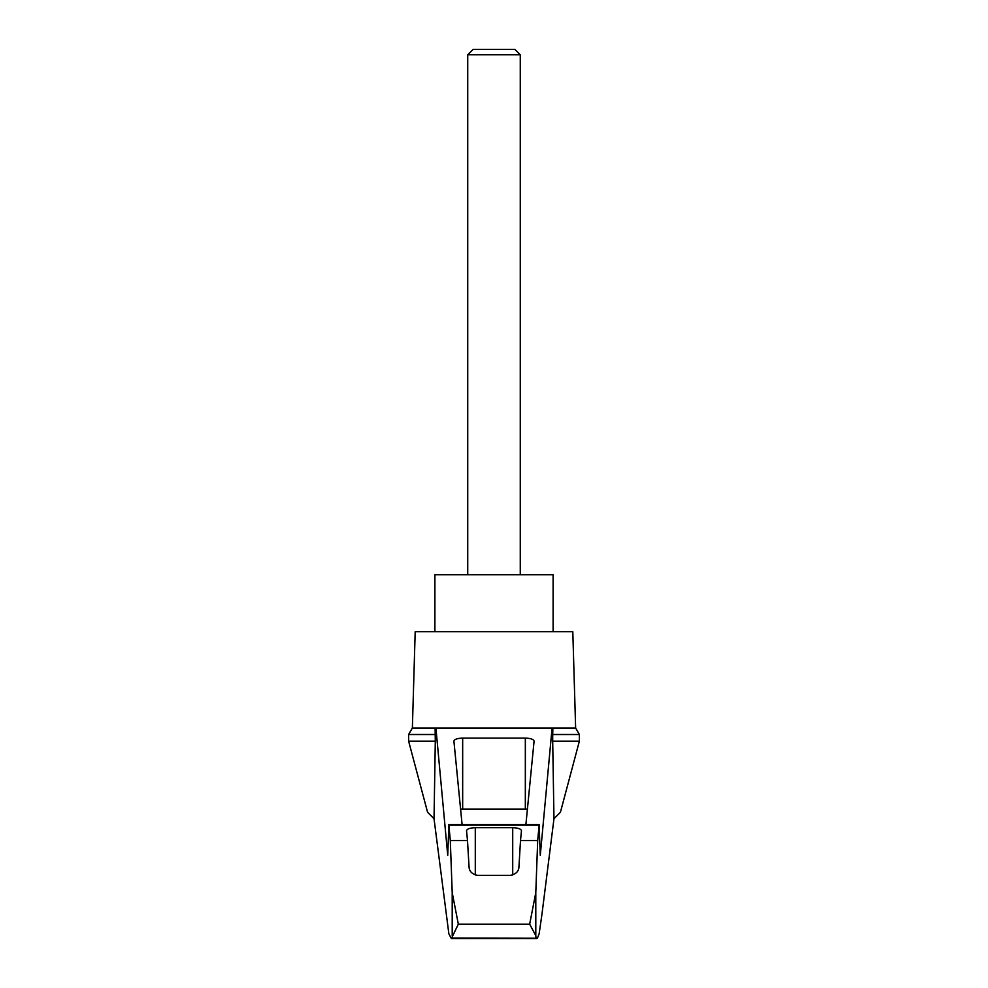 <?xml version="1.0" encoding="UTF-8"?>
<svg xmlns="http://www.w3.org/2000/svg" width="988" height="988" viewBox="0 0 988 988"><rect width="100%" height="100%" fill="white"/><g stroke="black" fill="none" stroke-linecap="round" stroke-linejoin="round"><path stroke-width="1.48" d="M434.028 818.731L427.569 812.235L408.624 741.161L408.624 734.504L412.367 728.02L435.918 728.02L447.725 855.312L448.885 825.178L450.306 840.516L452.208 892.658L458.333 924.163L451.38 938.6L448.861 933.796L434.028 818.731L435.3 741.161L408.624 741.161M579.376 741.161L579.376 734.504L552.7 734.504L552.7 741.161L579.376 741.161L560.431 812.235L553.972 818.731L541.98 914.061L539.139 933.796L537.386 938.254L451.998 938.069M552.7 741.161L553.972 818.731M435.115 728.02L435.3 741.161M536.002 938.069L535.792 935.611L529.667 924.163L535.792 892.658L537.694 840.516L539.115 825.178L540.275 855.312L552.082 728.02L435.918 728.02M507.202 728.02L480.798 728.02M462.112 824.659L453.912 741.124C454.443 739.296 457.358 738.295 462.668 738.11L525.332 738.11C530.642 738.295 533.557 739.296 534.088 741.124L525.888 824.659M552.082 728.02L575.634 728.02L572.805 631.703L415.195 631.703L412.367 728.02M537.694 840.516L520.503 840.516L518.947 866.921C518.688 871.49 515.773 874.318 510.191 875.393L477.809 875.393C472.252 874.331 469.325 871.515 469.053 866.921L467.497 840.516L450.306 840.516M467.497 840.516L466.534 830.723C467.065 828.895 469.992 827.895 475.29 827.709L512.71 827.709C518.008 827.895 520.935 828.895 521.466 830.723L520.503 840.516M552.7 734.504L552.885 728.02M460.593 809.135A8.756 2.272 180 0 1 462.668 809.073L525.332 809.073A8.756 2.272 180 0 1 527.407 809.135M435.3 734.504L408.624 734.504M553.107 631.703L553.107 574.781L434.893 574.781L434.893 631.703M520.268 54.772L514.896 49.4L473.104 49.4L467.732 54.772L520.268 54.772L520.268 574.781M467.732 54.772L467.732 574.781M452.208 935.611L452.208 892.658M535.792 935.611L535.792 892.658M529.667 924.163L458.333 924.163M539.115 825.178L448.885 825.178M475.29 827.709L475.29 874.985M512.71 827.709L512.71 874.985M462.668 738.11L462.668 809.073M525.332 738.11L525.332 809.073M448.787 824.659L539.213 824.659M451.38 938.6L536.62 938.6M579.376 734.504L575.634 728.02"/></g></svg>
